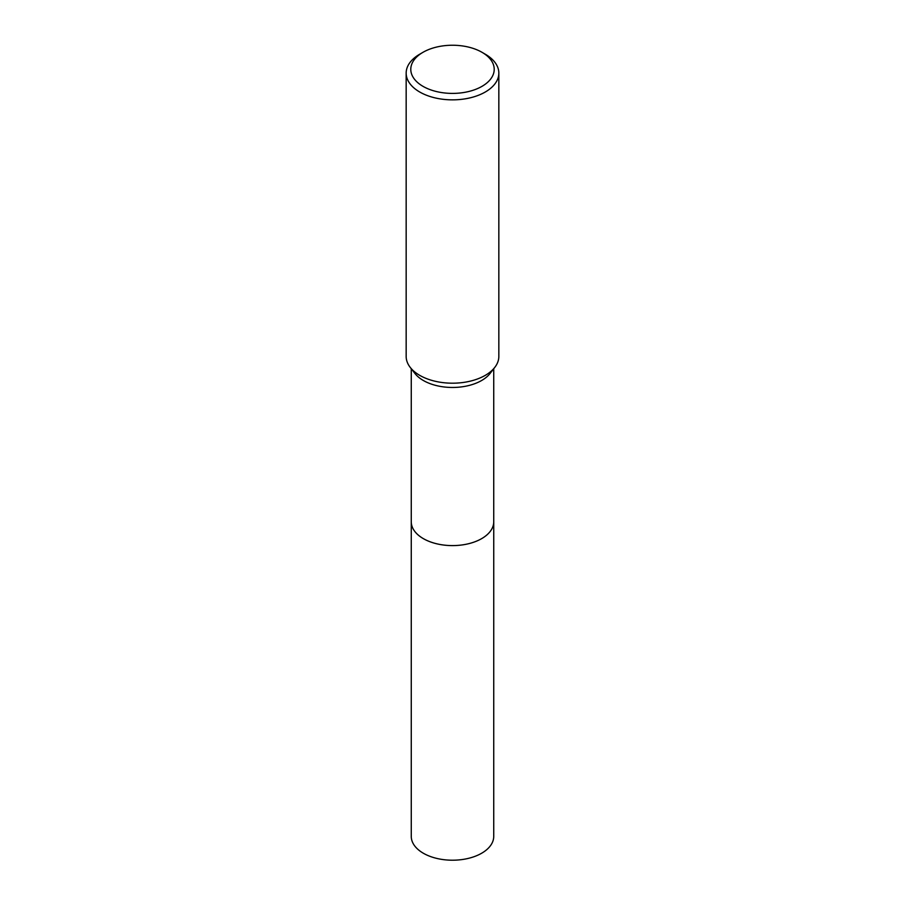 <?xml version="1.0" encoding="UTF-8"?>
<svg xmlns="http://www.w3.org/2000/svg" width="905" height="905" viewBox="0 0 905 905"><rect width="100%" height="100%" fill="white"/><g stroke="black" fill="none" stroke-linecap="round" stroke-linejoin="round"><path stroke-width="1.36" d="M493.734 521.28A41.245 23.813 180 0 1 493.745 521.789A41.234 23.813 180 0 1 481.664 538.622A41.234 23.813 180 0 1 436.719 543.781A41.234 23.813 180 0 1 411.266 521.789A41.245 23.813 180 0 1 411.266 521.28M493.734 521.438A41.245 23.813 180 0 1 481.664 538.622A41.245 23.813 180 0 1 436.436 543.724A41.245 23.813 180 0 1 411.266 521.438M481.992 52.298L485.261 54.198A46.336 26.754 180 0 1 498.836 73.113L498.836 356.446A46.336 26.754 180 0 1 494.797 367.362L490.148 373.369A41.234 23.813 180 0 1 481.664 380.485A41.234 23.813 180 0 1 414.852 373.369L410.203 367.362A46.336 26.754 180 0 1 406.164 356.446L406.164 73.113A46.336 26.754 180 0 1 419.739 54.198L423.008 52.298A41.698 24.073 180 0 1 481.992 52.298A41.698 24.073 180 0 1 481.992 86.348A41.698 24.073 180 0 1 423.008 86.348A41.698 24.073 180 0 1 423.008 52.298L419.739 54.198M494.797 367.362A46.336 26.754 180 0 1 485.261 375.36A46.336 26.754 180 0 1 410.203 367.362M498.836 73.113A46.336 26.754 180 0 1 485.261 92.027A46.336 26.754 180 0 1 434.773 97.819A46.336 26.754 180 0 1 406.164 73.113M411.255 521.789A41.245 23.813 180 0 0 423.336 538.633A41.245 23.813 180 0 0 468.281 543.792A41.245 23.813 180 0 0 493.745 521.789L493.734 836.401A41.234 23.813 180 0 1 468.281 858.393A41.234 23.813 180 0 1 423.336 853.234A41.234 23.813 180 0 1 411.266 836.401L411.266 368.731M493.734 521.789L493.734 368.731"/></g></svg>
